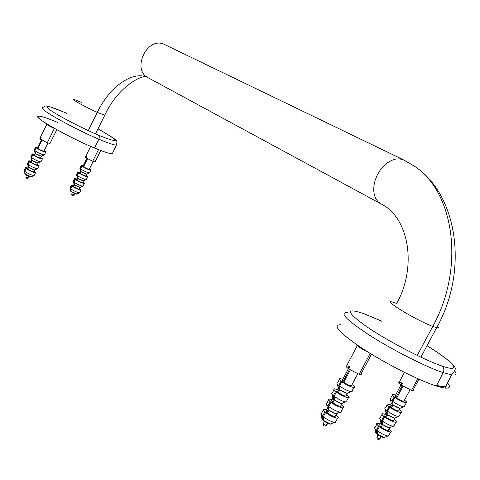 <?xml version="1.0" encoding="UTF-8"?>
<svg xmlns="http://www.w3.org/2000/svg" width="480" height="480" viewBox="0 0 480 480"><rect width="100%" height="100%" fill="white"/><g stroke="black" fill="none" stroke-linecap="round" stroke-linejoin="round"><path stroke-width="0.72" d="M88.254 130.608L97.29 112.374L104.796 115.194L104.946 114.888L104.796 115.194L97.29 112.374L88.254 130.608M81.498 102.294L73.692 99.348C70.884 98.988 86.4 107.568 97.29 112.374C86.4 107.568 70.884 98.988 73.692 99.348M392.238 301.998C381.876 299.4 416.808 320.592 432.762 326.43C465.516 267.312 453.9 191.532 414.27 166.116L404.154 160.158L414.27 166.116C453.9 191.532 465.516 267.312 432.762 326.43C416.808 320.592 381.876 299.4 392.238 301.998L396.75 303.456C417.51 265.848 408.564 217.308 381.186 203.988L378.15 201.858L375.828 198.774L374.31 194.856L373.68 190.302L373.968 185.322L375.174 180.168L377.232 175.098L380.052 170.364L383.49 166.206L387.366 162.84L391.482 160.416L395.646 159.06L399.636 158.832L404.268 160.218L399.636 158.832L395.646 159.06L391.482 160.416L387.366 162.84L383.49 166.206L380.052 170.364L377.232 175.098L375.174 180.168L373.968 185.322L373.68 190.302L374.31 194.856L375.828 198.774L378.15 201.858L381.156 203.976L148.698 78.036C130.896 70.392 147.054 35.778 164.46 44.46L165.324 44.874L164.46 44.46C147.054 35.778 130.896 70.392 148.698 78.036L148.728 78.048M148.2 77.772C133.218 69.852 109.698 86.634 97.29 112.374C109.698 86.634 133.218 69.852 148.2 77.772M432.762 326.43L417.258 355.458L432.762 326.43L436.662 327.672C438.534 328.044 438.792 327.552 437.442 326.208C438.792 327.552 438.534 328.044 436.662 327.672L432.762 326.43M436.698 385.314C444.024 387.336 447.372 387.066 446.742 384.498M364.35 313.854L381.996 321.342L364.35 313.854C345.312 307.452 345.864 311.574 366.012 326.232C386.502 340.35 423.744 359.886 441.966 366.024C423.744 359.886 386.502 340.35 366.012 326.232C345.864 311.574 345.312 307.452 364.35 313.854M427.014 345.72C453.57 361.98 463.38 373.494 441.966 366.024C463.38 373.494 453.57 361.98 427.014 345.72M340.608 324.708C331.92 324.924 339.408 332.994 363.072 348.924C386.004 363.828 419.07 380.568 436.338 386.016L443.184 372.66L451.638 374.886C456.24 375.48 457.2 374.118 454.506 370.788C457.2 374.118 456.24 375.48 451.638 374.886L443.184 372.66C444.33 369.888 443.922 367.68 441.966 366.024C443.922 367.68 444.33 369.888 443.184 372.66C426.09 366.978 393.108 350.268 370.146 335.64C346.44 320.046 338.874 312.336 347.46 312.51C338.874 312.336 346.44 320.046 370.146 335.64C393.108 350.268 426.09 366.978 443.184 372.66L436.338 386.016C419.046 380.562 385.908 363.78 362.97 348.858C339.312 332.91 331.884 324.864 340.692 324.714M436.338 386.016C448.326 389.646 452.058 388.614 447.54 382.926C450.744 386.838 449.868 388.56 444.912 388.092L436.338 386.016M64.662 112.422L66.786 113.358L64.662 112.422C47.55 105.198 42.828 104.484 50.508 110.286C59.196 116.286 82.464 128.37 98.73 135.324C82.464 128.37 59.196 116.286 50.508 110.286C42.828 104.484 47.55 105.198 64.662 112.422M98.022 128.826C120.744 141.918 120.984 144.084 98.73 135.324C120.984 144.084 120.744 141.918 98.022 128.826M57.81 122.46C39.102 114.762 33.828 114.168 42.006 120.684C51.33 127.392 76.746 140.634 94.548 148.038L98.814 139.176C108.282 143.178 114.126 145.152 116.346 145.098L116.802 144.138L116.346 145.098C114.126 145.152 108.282 143.178 98.814 139.176L99.366 136.854L98.73 135.324L99.366 136.854L98.814 139.176C72.75 128.25 35.7 107.262 42.774 107.61C35.7 107.262 72.75 128.25 98.814 139.176L94.548 148.038C68.268 137.25 31.122 115.992 38.37 116.082M64.38 112.302L66.792 113.346M94.548 148.038C107.784 153.456 113.862 154.998 112.782 152.676L112.278 153.738C110.004 153.888 104.094 151.986 94.548 148.038M376.518 433.794L375.504 432.162L376.626 433.596L375.624 431.952L374.958 428.646M376.56 432.18L377.304 432.402L376.56 432.18M384.45 437.538L384.696 437.25C384.15 438.204 381.678 437.256 377.28 434.4L377.388 434.196C380.334 436.224 382.686 437.34 384.45 437.538L384.846 437.19L384.024 437.508L377.388 434.196L377.226 430.71L379.386 426.666C386.022 431.76 395.52 434.214 389.208 429.24L388.926 429.168M402.216 385.698L395.97 397.386L395.142 395.856L401.064 384.762M401.976 383.784L401.616 383.73L401.826 384.654L401.268 383.874L401.976 383.784M391.368 402.918L392.178 404.484L390.774 407.118L389.97 405.54L391.104 403.416M386.202 412.59L386.988 414.204L385.584 416.832L384.804 415.206L385.926 413.112M381.048 422.244L381.804 423.906L380.4 426.534L379.65 424.854L380.754 422.796M377.292 432.162L376.548 431.952L377.292 432.162M375.9 431.88L376.626 433.596L376.464 430.11C374.466 428.4 374.022 427.47 375.132 427.314L376.812 424.17M388.446 436.092C385.59 435.732 381.846 433.938 377.226 430.71C381.192 433.53 384.72 435.312 387.798 436.044L388.992 435.888L388.926 435.198L388.446 436.092L390.606 432.054C387.762 431.676 384.018 429.882 379.386 426.666L381.168 427.134C385.728 430.05 388.182 430.98 388.524 429.918L388.224 430.476C386.472 430.26 384.114 429.144 381.168 427.134L382.572 424.506L382.416 420.996C386.436 423.81 389.976 425.592 393.036 426.342L394.092 425.538L393.636 426.39C390.798 425.994 387.06 424.194 382.416 420.996L384.582 416.94L386.352 417.426C390.93 420.324 393.378 421.266 393.702 420.252L393.414 420.786C391.668 420.546 389.316 419.424 386.352 417.426L387.756 414.792L387.612 411.264C391.692 414.072 395.25 415.86 398.28 416.622L399.27 415.866L398.838 416.676C396.024 416.238 392.28 414.432 387.612 411.264L389.784 407.202L391.548 407.706C396.138 410.58 398.586 411.54 398.88 410.568L398.61 411.078C396.876 410.808 394.524 409.68 391.548 407.706L392.952 405.066L392.82 401.514C396.954 404.316 400.524 406.11 403.536 406.89L404.46 406.176L404.052 406.944C401.25 406.464 397.506 404.652 392.82 401.514L394.992 397.446L396.75 397.962C401.358 400.824 403.8 401.79 404.07 400.872L403.812 401.352C402.096 401.052 399.738 399.924 396.75 397.962L403.026 386.22M392.952 405.066C395.934 407.04 398.292 408.168 400.02 408.444L400.374 408.132L399.678 408.408L392.952 405.066M387.756 414.792C390.726 416.784 393.078 417.906 394.818 418.158L395.19 417.834L394.452 418.122L387.756 414.792M382.572 424.506C385.524 426.516 387.876 427.632 389.628 427.854L390.012 427.518L389.232 427.824L382.572 424.506M384.342 437.736C382.578 437.544 380.226 436.428 377.28 434.4M401.67 384.948L400.734 384.66C398.07 382.554 397.992 381.84 400.5 382.512M401.658 382.92L402.294 383.184L401.658 382.92M401.52 385.224L411.51 390.426L417.78 378.708L411.51 390.426L412.752 390.69L413.124 389.994C413.61 390.738 413.07 390.882 411.51 390.426L401.52 385.224L402.606 383.19L401.82 382.62L400.734 384.66C398.664 383.07 398.154 382.26 399.198 382.23L404.448 372.39M390.228 398.418C389.67 398.694 390.276 399.534 392.04 400.932L394.212 396.87C392.166 395.244 391.668 394.404 392.73 394.344L395.532 395.124C391.608 393.726 391.17 394.308 394.212 396.87L395.97 397.386M404.052 406.944L406.224 402.882C403.434 402.384 399.69 400.572 394.992 397.446C401.748 402.36 411.126 405.09 404.694 400.308L404.412 400.23M390.444 399.486L391.14 402.954L392.178 404.484L392.04 400.932C390 399.3 389.514 398.448 390.576 398.376L392.334 395.082M393.066 399.018L393.702 399.27L393.066 399.018M406.224 402.882C407.304 402.822 406.794 401.964 404.694 400.308M385.05 408.102C384.51 408.414 385.104 409.272 386.838 410.676L389.004 406.62C386.976 404.97 386.496 404.1 387.57 404.01L390.384 404.766C386.448 403.392 385.992 404.01 389.004 406.62L390.774 407.118M398.838 416.676L401.01 412.626C398.202 412.164 394.458 410.358 389.784 407.202C396.498 412.176 405.918 414.816 399.522 409.968L399.24 409.89M385.272 409.218L385.956 412.638L386.988 414.204L386.838 410.676C384.816 409.014 384.342 408.138 385.422 408.036L387.15 404.796M387.918 408.654L388.554 408.906L387.918 408.654M401.01 412.626C402.108 412.53 401.61 411.648 399.522 409.968M379.878 417.768C379.35 418.11 379.944 418.992 381.648 420.402L383.808 416.352C381.792 414.678 381.33 413.784 382.416 413.67L385.242 414.39C381.3 413.046 380.82 413.7 383.808 416.352L385.584 416.832M393.636 426.39L395.802 422.346C392.976 421.932 389.232 420.126 384.582 416.94C391.254 421.98 400.716 424.524 394.362 419.616L394.08 419.538M380.112 418.938L380.79 422.304L381.804 423.906L381.648 420.402C379.638 418.716 379.176 417.81 380.268 417.684L381.978 414.492M382.782 418.278L383.418 418.524L382.782 418.278M395.802 422.346C396.912 422.226 396.432 421.314 394.362 419.616M374.712 427.422C374.202 427.8 374.79 428.694 376.464 430.11L378.618 426.066C376.62 424.368 376.17 423.45 377.268 423.306L380.112 424.002C376.152 422.682 375.66 423.372 378.618 426.066L380.4 426.534M377.652 427.878L378.552 428.226L377.652 427.878M390.606 432.054C391.734 431.904 391.266 430.968 389.208 429.24M322.722 420.096L321.828 418.482L322.836 419.88L321.96 418.254L321.282 414.912M322.716 418.404L323.436 418.566L322.716 418.404M331.14 424.032L331.446 423.672C330.798 424.764 328.14 423.78 323.478 420.72L323.592 420.504C326.646 422.658 329.166 423.834 331.14 424.032L331.602 423.606L330.624 424.002L323.592 420.504L323.304 416.808L325.554 412.542C332.16 417.81 342.684 420.528 336.432 415.398L335.802 415.23M349.5 369.456L343.014 381.732L342.36 380.202L348.546 368.496M349.398 367.458L349.02 368.172L349.398 367.458M338.424 387.648L339.054 389.214L337.59 391.986L336.96 390.408L338.112 388.23M333.036 397.836L333.642 399.456L332.172 402.222L331.578 400.59L332.706 398.448M327.654 408.006L328.23 409.674L326.772 412.44L326.202 410.76L327.312 408.654M323.418 418.32L322.698 418.176L323.418 418.32M322.29 418.158L322.836 419.88L322.548 416.184C320.652 414.48 320.304 413.544 321.498 413.376L323.196 410.166M335.292 422.484C332.094 422.124 328.098 420.234 323.304 416.808C327.354 419.766 331.086 421.638 334.5 422.436L335.922 422.238L335.85 421.428L335.292 422.484L337.548 418.23C334.356 417.852 330.36 415.956 325.554 412.542L327.528 413.058C332.388 416.202 335.022 417.156 335.43 415.932L335.082 416.598C333.114 416.376 330.594 415.2 327.528 413.058L328.992 410.292L328.716 406.566C332.832 409.518 336.582 411.402 339.978 412.212L341.256 412.116L341.238 411.264L340.704 412.266C337.53 411.858 333.534 409.962 328.716 406.566L330.972 402.294L332.94 402.834C337.818 405.948 340.446 406.926 340.824 405.75L340.494 406.386C338.538 406.134 336.024 404.952 332.94 402.834L334.404 400.062L334.14 396.312C338.316 399.258 342.09 401.142 345.456 401.97L346.68 401.892L346.638 401.076L346.134 402.03C342.978 401.574 338.982 399.666 334.14 396.312L336.402 392.034L338.358 392.586C343.254 395.682 345.876 396.672 346.23 395.556L345.912 396.156C343.974 395.874 341.454 394.686 338.358 392.586L339.828 389.808L339.57 386.034C343.812 388.974 347.598 390.87 350.946 391.716L352.116 391.65L352.044 390.87L351.564 391.776C348.438 391.272 344.442 389.358 339.57 386.034L341.838 381.75L343.788 382.326C348.702 385.398 351.318 386.4 351.642 385.338L351.342 385.908C349.416 385.596 346.896 384.402 343.788 382.326L350.31 369.984M339.828 389.808C342.93 391.902 345.444 393.09 347.382 393.378L347.796 393.006L346.974 393.342L339.828 389.808M334.404 400.062C337.494 402.174 340.008 403.356 341.958 403.614L342.39 403.224L341.514 403.578L334.404 400.062M328.992 410.292C332.064 412.422 334.584 413.604 336.546 413.832L336.99 413.424L336.066 413.796L328.992 410.292M331.032 424.242C329.052 424.044 326.538 422.874 323.478 420.72M348.804 368.574L347.868 368.286C345.276 366.132 345.378 365.436 348.186 366.198M348.852 366.42L349.758 366.768L348.852 366.42M348.648 368.868L359.136 374.328L370.218 353.424L359.136 374.328L360.648 374.646L361.08 373.824C361.644 374.706 360.996 374.874 359.136 374.328L348.648 368.868L349.788 366.72L349.002 366.138L347.868 368.286C345.9 366.708 345.48 365.898 346.608 365.868L357.24 345.738M368.406 352.308C361.224 348.786 356.97 345.996 355.644 343.944C356.97 345.996 361.224 348.786 368.406 352.308M337.2 382.944C336.618 383.244 337.152 384.078 338.802 385.44L341.064 381.156C339.114 379.542 338.712 378.702 339.858 378.63L342.786 379.392C338.754 378.018 338.184 378.606 341.064 381.156L343.014 381.732M351.564 391.776L353.832 387.498C350.712 386.976 346.716 385.056 341.838 381.75C348.576 386.808 358.968 389.838 352.584 384.924L351.96 384.738M337.446 384.168L338.148 387.69L339.054 389.214L338.802 385.44C336.858 383.814 336.462 382.962 337.614 382.878L339.402 379.5M339.888 383.388L340.794 383.724L339.888 383.388M353.832 387.498C355.008 387.426 354.588 386.568 352.584 384.924M331.788 393.15C331.23 393.486 331.752 394.338 333.372 395.706L335.634 391.428C333.702 389.79 333.312 388.92 334.476 388.818L337.416 389.55C333.372 388.206 332.778 388.836 335.634 391.428L337.59 391.986M346.134 402.03L348.396 397.758C345.252 397.284 341.256 395.376 336.402 392.034C343.092 397.164 353.532 400.086 347.19 395.1L346.566 394.92M332.046 394.434L332.742 397.896L333.642 399.456L333.372 395.706C331.446 394.056 331.068 393.174 332.232 393.06L333.99 389.742M334.518 393.54L335.43 393.87L334.518 393.54M348.396 397.758C349.584 397.656 349.182 396.768 347.19 395.1M326.388 403.338C325.848 403.71 326.37 404.58 327.954 405.954L330.21 401.688C328.296 400.02 327.924 399.126 329.1 398.994L332.052 399.69C327.996 398.376 327.384 399.042 330.21 401.688L332.172 402.222M340.704 412.266L342.966 408.006C339.798 407.574 335.802 405.672 330.972 402.294C337.62 407.496 348.102 410.316 341.808 405.258L341.178 405.084M326.664 404.682L327.348 408.084L328.23 409.674L327.954 405.954C326.046 404.28 325.68 403.368 326.862 403.224L328.584 399.96M329.16 403.674L330.072 404.004L329.16 403.674M342.966 408.006C344.172 407.868 343.782 406.956 341.808 405.258M321 413.508L322.548 416.184L324.798 411.924C322.896 410.232 322.542 409.308 323.73 409.146L326.706 409.812C322.632 408.528 322.002 409.236 324.798 411.924L326.772 412.44M323.808 413.796L324.726 414.114L323.808 413.796M337.548 418.23C338.766 418.062 338.394 417.12 336.432 415.398M31.32 176.784L31.302 176.76C30.408 177.03 28.386 176.214 25.242 174.318L25.314 174.174C27.798 175.734 29.802 176.604 31.32 176.784L25.314 174.174L24.708 171.402L26.118 168.54C29.046 170.85 37.932 174.24 35.286 172.044L33.918 171.522M41.682 139.986L37.596 148.284L41.436 139.836M31.602 159.822L30.828 162.036L31.542 159.936M28.23 166.674L27.444 168.906L28.164 166.8M27.63 168.528L28.044 168.618L27.63 168.528M24.912 174.048L24.792 173.652M34.17 175.554C31.704 175.236 28.554 173.85 24.708 171.402C28.17 173.646 31.26 175.038 33.978 175.584L35.574 172.704C33.12 172.368 29.964 170.976 26.118 168.54L27.774 169.17C30.822 171.012 32.85 171.84 33.846 171.666L33.78 171.798C32.268 171.6 30.264 170.724 27.774 169.17L28.692 167.31L28.092 164.526C31.584 166.764 34.674 168.168 37.374 168.732L37.542 168.708C35.1 168.348 31.944 166.956 28.092 164.526L29.502 161.658L31.158 162.3C34.212 164.13 36.234 164.97 37.218 164.826L37.158 164.946C35.652 164.73 33.654 163.848 31.158 162.3L32.07 160.44L31.476 157.644C35.004 159.876 38.1 161.286 40.764 161.874L40.926 161.856C38.496 161.46 35.346 160.056 31.476 157.644L32.892 154.776L34.542 155.424C37.608 157.242 39.624 158.094 40.596 157.974L40.536 158.088C39.042 157.848 37.044 156.96 34.542 155.424L35.46 153.564L34.872 150.756C38.424 152.976 41.52 154.398 44.16 155.01L44.304 154.992C41.892 154.56 38.748 153.15 34.872 150.756L36.282 147.882L37.932 148.542C41.004 150.348 43.02 151.206 43.98 151.11L43.92 151.218C42.438 150.96 40.44 150.066 37.932 148.542L42.042 140.19M35.46 153.564C37.962 155.094 39.966 155.982 41.454 156.228L35.46 153.564M32.07 160.44C34.572 161.982 36.57 162.864 38.076 163.086L32.07 160.44M28.692 167.31C31.182 168.864 33.186 169.74 34.698 169.944L28.692 167.31M31.254 176.928C29.73 176.748 27.726 175.878 25.242 174.318M40.578 139.158L39.876 138.438L46.734 124.494M40.44 138.498L40.848 138.606L40.44 138.498M40.53 139.254L47.298 142.752L54.342 128.466L47.298 142.752L49.956 143.538L47.298 142.752L40.53 139.254L41.238 137.814L40.902 137.562L40.194 139.002M45.96 123.318L45.858 123.528C46.134 124.374 49.158 126.102 54.924 128.712L55.416 128.916L54.924 128.712C48.144 125.586 45.3 123.882 46.398 123.6M44.088 150.882L45.012 151.374M34.152 149.946L34.536 150.498L35.952 147.624L35.646 147.036L37.65 147.528C35.676 146.832 35.106 146.862 35.952 147.624L37.596 148.284M44.304 154.992L45.72 152.13C43.308 151.686 40.164 150.27 36.282 147.882C39.264 150.102 48.096 153.63 45.396 151.53L44.04 150.984M34.212 150.18L35.124 153.3L34.236 149.898L35.562 147.204M34.812 149.94L35.22 150.042L34.812 149.94M45.72 152.13L45.396 151.53M40.716 157.728L41.634 158.22M30.768 156.822L31.146 157.386L32.562 154.518L32.262 153.906L34.284 154.374C32.298 153.69 31.722 153.738 32.562 154.518L34.206 155.166M40.926 161.856L42.33 159C39.912 158.586 36.762 157.182 32.892 154.776C35.85 157.026 44.706 160.506 42.024 158.376L40.662 157.836M30.834 157.062L31.74 160.176L30.858 156.768L32.178 154.086M31.434 156.798L31.848 156.894L31.434 156.798M42.33 159L42.024 158.376M37.344 164.568L38.262 165.06M27.39 163.692L27.762 164.262L29.172 161.4L28.89 160.77L30.918 161.214C28.926 160.542 28.344 160.608 29.172 161.4L30.828 162.036M37.542 168.708L38.952 165.852C36.51 165.48 33.36 164.082 29.502 161.658C32.448 163.944 41.316 167.376 38.652 165.21L37.29 164.682M27.456 163.938L28.362 167.046L27.48 163.626L28.794 160.956M28.068 163.644L28.482 163.74L28.068 163.644M38.952 165.852L38.652 165.21M33.978 171.402L34.896 171.894M24.012 170.55L24.384 171.132L25.788 168.27L25.512 167.622L27.558 168.042C25.56 167.388 24.972 167.466 25.788 168.27L27.444 168.906M24.084 170.808L24.984 173.904L24.108 170.478L25.416 167.82M24.702 170.484L25.116 170.574L24.702 170.484M35.574 172.704L35.286 172.044M70.842 191.406L70.02 188.232M70.854 190.98L71.154 191.028L70.854 190.98M76.926 194.034L76.908 194.01C76.122 194.274 74.22 193.5 71.184 191.676L71.256 191.538C73.638 193.032 75.528 193.86 76.926 194.034L71.256 191.538L70.734 188.88L72.108 186.12C75.144 188.436 83.442 191.598 80.67 189.396L79.464 188.934M87.192 158.514L83.202 166.542L83.004 166.176L86.898 158.34M80.604 171.006L80.796 171.384L79.902 173.184L80.55 171.12M77.31 177.63L77.496 178.02L76.602 179.814L77.256 177.75M74.028 184.248L73.314 186.444L73.968 184.368M73.506 186.054L73.926 186.162L73.506 186.054M70.74 190.86L70.044 187.914L71.316 185.352M79.668 192.858C77.406 192.546 74.43 191.22 70.734 188.88C74.076 191.034 76.998 192.366 79.494 192.876L81.036 190.104C78.786 189.78 75.81 188.448 72.108 186.12L73.656 186.714C76.59 188.478 78.504 189.27 79.386 189.096L79.32 189.216C77.934 189.03 76.044 188.196 73.656 186.714L74.544 184.914L74.028 182.25C77.406 184.392 80.328 185.73 82.8 186.264L82.956 186.246C80.712 185.904 77.736 184.572 74.028 182.25L75.402 179.484L76.95 180.084C79.896 181.836 81.804 182.64 82.674 182.484L82.614 182.604C81.234 182.394 79.344 181.554 76.95 180.084L77.844 178.284L77.328 175.608C80.736 177.744 83.658 179.088 86.106 179.64L86.25 179.628C84.024 179.25 81.048 177.912 77.328 175.608L78.708 172.836L80.25 173.442C83.202 175.188 85.104 175.998 85.962 175.872L85.908 175.986C84.534 175.752 82.65 174.906 80.25 173.442L81.144 171.642L80.634 168.954C84.066 171.09 86.994 172.44 89.412 173.01L89.55 173.004C87.336 172.596 84.36 171.246 80.634 168.954L82.008 166.182L83.55 166.8C86.508 168.534 88.41 169.35 89.256 169.248L89.202 169.356C87.846 169.104 85.956 168.252 83.55 166.8L87.558 158.73M81.144 171.642C83.544 173.106 85.434 173.952 86.802 174.186L81.144 171.642M77.844 178.284C80.238 179.754 82.128 180.6 83.502 180.81L77.844 178.284M74.544 184.914C76.938 186.396 78.828 187.236 80.214 187.428L74.544 184.914M76.854 194.172C75.462 193.998 73.572 193.17 71.184 191.676M86.19 157.764L85.404 156.996L90.672 146.382M86.052 157.086L86.466 157.212L86.052 157.086M86.148 157.854L92.706 161.244L98.484 149.64L92.706 161.244L95.052 161.94L92.706 161.244L86.148 157.854L86.838 156.468L86.484 156.216L85.794 157.602M89.376 169.014L90.126 169.434M79.83 168.096L80.286 168.696L81.66 165.924L81.282 165.294L83.202 165.786C81.24 165.078 80.724 165.126 81.66 165.924L83.202 166.542M89.55 173.004L90.924 170.238C88.716 169.818 85.746 168.462 82.008 166.182C85.098 168.408 93.348 171.708 90.528 169.59L89.328 169.11M79.884 168.318L80.796 171.384L79.908 168.054L81.198 165.456M80.568 168.132L80.988 168.246L80.568 168.132M90.924 170.238L90.528 169.59M86.088 175.62L86.838 176.04M76.536 174.726L76.986 175.344L78.36 172.572L77.988 171.924L79.914 172.392C77.952 171.696 77.43 171.762 78.36 172.572L79.902 173.184M86.25 179.628L87.624 176.868C85.398 176.478 82.428 175.134 78.708 172.836C81.774 175.092 90.042 178.344 87.24 176.202L86.034 175.728M76.596 174.966L77.496 178.02L76.62 174.684L77.904 172.092M77.28 174.744L77.7 174.858L77.28 174.744M87.624 176.868L87.24 176.202M82.8 182.226L83.55 182.646M73.242 181.356L73.686 181.98L75.06 179.214L74.7 178.542L76.638 178.992C74.664 178.314 74.142 178.386 75.06 179.214L76.602 179.814M82.956 186.246L84.33 183.486C82.092 183.132 79.116 181.794 75.402 179.484C78.456 181.764 86.742 184.974 83.952 182.802L82.746 182.334M73.302 181.602L74.202 184.65L73.332 181.302L74.61 178.728M73.998 181.35L74.418 181.458L73.998 181.35M84.33 183.486L83.952 182.802M79.524 188.82L80.268 189.24M69.954 187.974L70.392 188.616L71.766 185.85L71.412 185.16L73.362 185.586C71.388 184.92 70.854 185.01 71.766 185.85L73.314 186.444M70.722 187.95L71.142 188.058L70.722 187.95M81.036 190.104L80.67 189.396M383.214 419.496L384.48 416.532M379.278 439.122L381.126 436.704L379.278 439.122L376.944 437.454L379.506 439.158L378.624 439.512L379.278 439.122M382.482 422.58L382.176 423.444L382.482 422.58M382.476 422.358L381.732 422.274M381.762 423.018L382.536 423.756M377.22 437.484L377.796 434.766M329.646 404.808L329.904 404.322M325.728 425.73L327.612 423.204L325.728 425.73L323.352 424.002L326.004 425.766L325.068 426.144L325.728 425.73M328.824 408.042L328.116 408.15M328.146 408.552L328.926 409.44M323.688 424.038L323.352 424.002L324.216 421.254M73.074 195.282L74.286 193.38L73.074 195.282L71.676 194.436L73.53 195.39L72.534 195.612L73.074 195.282M72.15 194.544L71.676 194.436L72.258 192.36M27.276 178.074L28.506 176.106L27.276 178.074L25.86 177.222L27.798 178.2L26.748 178.428L27.276 178.074M95.496 133.914L104.796 115.194C118.734 84.618 145.842 72.498 148.104 77.718M420.882 357.192L436.662 327.672C469.362 269.544 456.954 193.446 414.27 166.116L403.266 159.732L164.46 44.46M364.074 313.692L382.014 321.306M427.032 345.684C443.562 355.488 455.7 366.252 455.022 367.968C455.844 368.772 454.716 371.076 451.638 374.886L444.912 388.092M355.662 311.172L363.408 313.452M98.028 128.814C111.21 136.41 117.348 140.49 116.436 141.06C117.12 141.246 117.09 142.596 116.346 145.098L112.278 153.738M42.774 107.61C44.79 106.146 45.894 105.612 46.086 106.02L49.44 106.584L64.518 112.35M401.382 384.174L401.616 383.73M409.962 389.862L403.812 401.352M400.02 408.444L398.61 411.078M394.818 418.158L393.414 420.786M389.628 427.854L388.224 430.476M412.752 390.69L418.902 379.206M399.678 408.408L403.536 406.89M394.452 418.122L398.28 416.622M389.232 427.824L393.036 426.342M384.024 437.508L387.798 436.044M348.84 367.944L349.116 367.422M357.738 373.836L351.342 385.908M347.382 393.378L345.912 396.156M341.958 403.614L340.494 406.386M336.546 413.832L335.082 416.598M360.648 374.646L371.484 354.204M346.974 393.342L350.946 391.716M341.514 403.578L345.456 401.97M336.066 413.796L339.978 412.212M330.624 424.002L334.5 422.436M47.97 143.016L43.92 151.218M41.454 156.228L40.536 158.088M38.076 163.086L37.158 164.946M34.698 169.944L33.78 171.798M49.956 143.538L56.79 129.678M41.358 156.24L44.16 155.01M37.968 163.104L40.764 161.874M34.584 169.956L37.374 168.732M31.2 176.802L33.978 175.584M93.15 161.424L89.202 169.356M86.802 174.186L85.908 175.986M83.502 180.81L82.614 182.604M80.214 187.428L79.32 189.216M95.052 161.94L100.74 150.516M86.712 174.198L89.412 173.01M83.406 180.822L86.106 179.64M80.106 187.44L82.8 186.264M76.812 194.052L79.494 192.876M386.892 412.02L389.676 406.806M392.094 402.282L394.878 397.068M401.616 384.456L402.378 383.028M381.384 436.824L379.506 439.158L378.624 439.512C377.682 439.542 377.1 438.918 376.878 437.646M380.412 426.51L380.286 426.9M331.062 402.318L331.248 401.97M333.51 397.686L334.152 396.48M336.492 392.058L336.666 391.722M338.934 387.432L339.582 386.202M341.928 381.774L342.09 381.462M327.924 423.342L326.004 425.766L325.068 426.144C323.97 426.048 323.376 425.406 323.28 424.224M328.386 408.03L328.164 408.738M327.324 411.396L326.856 412.884M77.466 177.852L77.676 177.426M80.76 171.216L80.976 170.778M74.868 193.626L73.53 195.39L72.534 195.612L71.664 194.478M74.466 184.518L74.106 185.796M31.728 160.116L31.92 159.726M35.112 153.24L35.31 152.844M29.166 176.382L27.798 178.2L26.748 178.428L25.848 177.264M28.65 167.112L28.47 167.766M26.448 175.08L25.86 177.222"/></g></svg>
